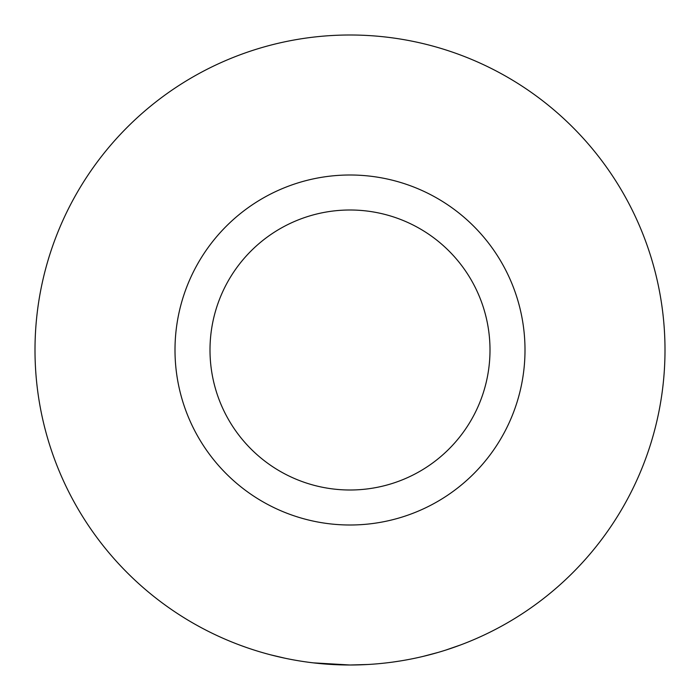 <?xml version="1.0" encoding="UTF-8"?>
<svg xmlns="http://www.w3.org/2000/svg" width="700" height="700" viewBox="0 0 700 700"><rect width="100%" height="100%" fill="white"/><g stroke="black" fill="none" stroke-linecap="round" stroke-linejoin="round"><path stroke-width="1.05" d="M350 490A140 140 0 0 0 490 350A140 140 0 0 0 350 210A140 140 0 0 0 210 350A140 140 0 0 0 350 490M350 175A175 175 0 0 1 525 350A175 175 0 0 1 350 525A175 175 0 0 1 175 350A175 175 0 0 1 350 175M313.215 662.847L350 665A315 315 0 0 0 665 350A315 315 0 0 0 350 35A315 315 0 0 0 35 350A315 315 0 0 0 350 665L368.095 664.484M445.576 650.151L460.714 644.901M393.26 662.016L400.916 660.861M422.94 656.442L438.322 652.365M240.599 645.391L245.971 647.325A315 315 0 0 0 270.69 654.85L285.39 658.306"/></g></svg>
